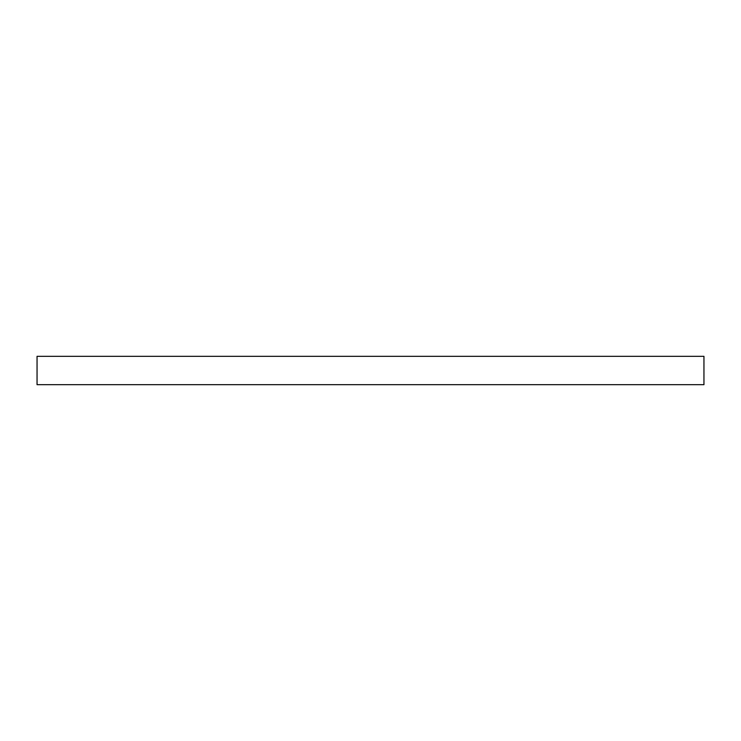 <?xml version="1.0" encoding="UTF-8"?>
<svg xmlns="http://www.w3.org/2000/svg" width="741" height="741" viewBox="0 0 741 741"><rect width="100%" height="100%" fill="white"/><g stroke="black" fill="none" stroke-linecap="round" stroke-linejoin="round"><path stroke-width="1.11" d="M370.5 356.328L703.95 356.328L703.95 384.672L37.05 384.672L37.05 356.328L370.5 356.328"/></g></svg>
